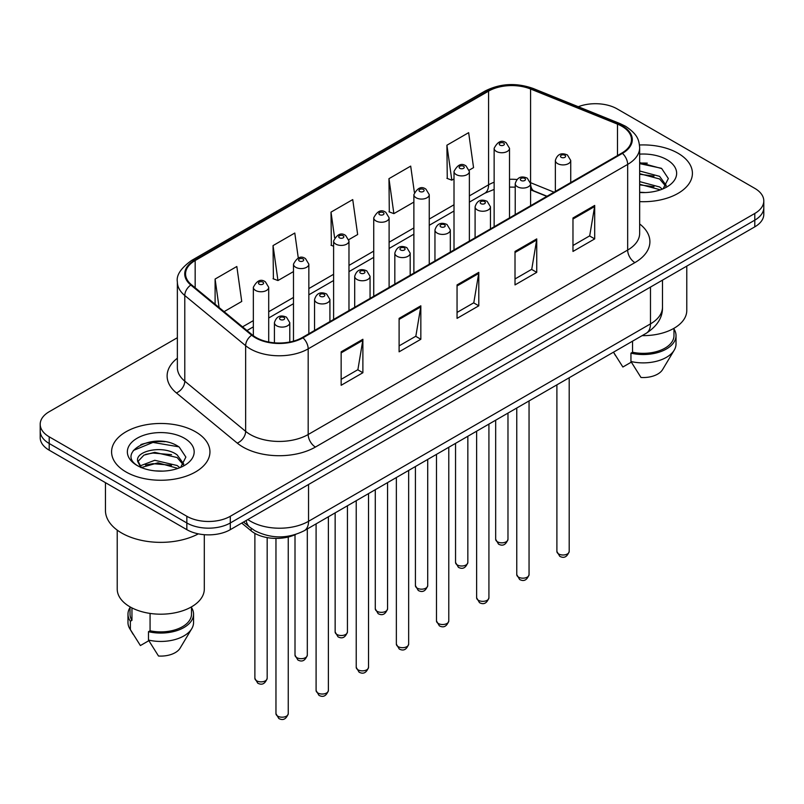 <?xml version="1.0" encoding="UTF-8"?>
<svg xmlns="http://www.w3.org/2000/svg" width="804" height="804" viewBox="0 0 804 804"><rect width="100%" height="100%" fill="white"/><g stroke="black" fill="none" stroke-linecap="round" stroke-linejoin="round"><path stroke-width="1.21" d="M546.8 196.367L531.504 190.186A40.984 23.658 0 0 0 530.59 189.824M295.651 534.459A30.733 17.748 180 0 1 251.149 530.841L241.723 523.072M678.013 153.242A49.175 28.391 0 0 0 639.492 145.001A49.175 28.391 0 0 1 678.013 153.242A49.175 28.391 0 0 1 692.415 173.312A49.175 28.391 0 0 0 678.013 153.242M195.533 431.788A49.175 28.391 0 0 0 141.946 425.638A49.175 28.391 0 0 0 111.585 451.868A49.175 28.391 0 0 0 125.987 471.938A49.175 28.391 0 0 0 179.583 478.099A49.175 28.391 0 0 0 209.944 451.868A49.175 28.391 0 0 0 195.533 431.788A49.175 28.391 0 0 0 141.946 425.638A49.175 28.391 0 0 0 111.585 451.868A49.175 28.391 0 0 0 125.987 471.938A49.175 28.391 0 0 0 179.583 478.099A49.175 28.391 0 0 0 209.944 451.868A49.175 28.391 0 0 0 195.533 431.788M621.864 126.258A32.783 18.924 180 0 1 631.472 139.645A32.783 18.924 180 0 1 621.864 153.031L302.394 337.479A32.783 18.924 180 0 1 252.355 334.946L191.493 284.767A32.783 18.924 180 0 1 185.563 273.903A32.783 18.924 180 0 1 195.161 260.526L488.581 91.123A32.783 18.924 180 0 1 530.57 89.003L617.492 124.138A32.783 18.924 180 0 1 621.864 126.258M622.447 125.926A33.607 19.396 0 0 0 617.954 123.756L531.032 88.611A33.607 19.396 0 0 0 487.998 90.792L194.588 260.184A33.607 19.396 0 0 0 190.819 285.038L251.682 335.218A33.607 19.396 0 0 0 302.967 337.811L622.447 153.363A33.607 19.396 0 0 0 622.447 125.926M177.362 337.72L49.205 411.718A30.733 17.748 0 0 0 40.2 424.261L40.2 437.647A30.733 17.748 0 0 0 49.205 450.19L186.84 529.665L186.84 522.972A30.733 17.748 0 0 0 230.306 522.972L754.795 220.155A30.733 17.748 0 0 0 763.8 207.613A30.733 17.748 0 0 1 754.795 220.155L230.306 522.972A30.733 17.748 0 0 1 186.84 522.972L49.205 443.506L186.84 522.972L186.84 516.279A30.733 17.748 0 0 0 230.306 516.279L754.795 213.462A30.733 17.748 0 0 0 763.8 200.92A30.733 17.748 0 0 0 754.795 188.367L617.16 108.902A30.733 17.748 0 0 0 578.297 106.721M40.2 430.954A30.733 17.748 0 0 0 49.205 443.506A30.733 17.748 0 0 1 40.2 430.954M341.147 351.82L341.147 385.287L362.885 372.734L362.885 339.278L341.147 351.82M341.147 379.347L357.891 369.679L362.795 340.383A8.201 4.734 -120 0 0 362.885 339.278M357.74 369.77L362.885 372.734M399.106 318.364L399.106 351.82L420.834 339.278L420.834 305.811L399.106 318.364M399.106 345.881L415.839 336.223L420.743 306.927A8.201 4.734 -120 0 0 420.834 305.811M415.698 336.303L420.834 339.278M572.971 217.984L572.971 251.441L594.699 238.899L594.699 205.432L572.971 217.984M572.971 245.511L589.704 235.843L594.608 206.548A8.201 4.734 -120 0 0 594.699 205.432M589.553 235.924L594.699 238.899M515.012 251.441L515.012 284.907L536.74 272.355L536.74 238.899L515.012 251.441M515.012 278.968L531.745 269.3L536.66 240.004A8.201 4.734 -120 0 0 536.74 238.899M531.605 269.39L536.74 272.355M457.054 284.907L457.054 318.364L478.792 305.811L478.792 272.355L457.054 284.907M457.054 312.424L473.797 302.766L478.702 273.471A8.201 4.734 -120 0 0 478.792 272.355M473.646 302.847L478.792 305.811M639.662 201.633A49.175 28.391 0 0 0 692.415 173.312A49.175 28.391 0 0 1 639.662 201.633M40.2 424.261A30.733 17.748 0 0 0 49.205 436.813L186.84 516.279M224.095 311.65L241.733 301.46L236.828 266.496L215.1 279.048L215.1 304.224M414.361 192.277L410.693 166.116L388.965 178.669L389.307 211.924M469.224 170.126L473.556 167.624L468.652 132.66L446.913 145.212L447.265 178.468M298.284 258.004L294.787 233.039L273.048 245.592L273.4 278.847M348.825 239.632L357.649 234.537L352.735 199.583L331.007 212.125L331.359 245.381M333.61 246.225L331.007 245.25M331.007 212.125L334.595 237.682M388.965 178.669L393.87 213.633L413.879 202.075M393.87 213.633L388.965 211.794M446.913 145.212L451.818 180.166L454.009 178.91M451.818 180.166L446.913 178.337M273.048 245.592L277.953 280.546L293.48 271.591M277.953 280.546L273.048 278.717M215.1 279.048L219.09 307.52M164.86 441.708A40.984 23.658 0 0 0 140.881 444.562M647.331 163.162A40.984 23.658 0 0 0 639.662 163.132M186.84 529.665A30.733 17.748 0 0 0 230.306 529.665L754.795 226.849A30.733 17.748 0 0 0 763.8 214.306L763.8 200.92M642.135 335.63A43.537 25.135 0 0 0 686.777 310.505L686.777 266.124M639.662 192.236L645.451 192.558M639.662 181.614L659.612 186.97L662.325 189.141M639.662 184.277L659.612 189.623M639.662 170.991L659.612 176.347L666.265 185.533M639.662 173.684L659.612 178.99L665.742 186.226M639.662 192.488A33.406 19.286 0 0 0 666.858 186.95A33.406 19.286 0 0 0 666.858 159.674A33.406 19.286 0 0 0 639.662 154.137M663.109 188.819L668.345 178.538L661.722 168.569L639.662 162.589M613.573 352.303L622.869 367.016L631.311 362.142M632.537 341.177L632.537 352.232A30.733 17.748 0 0 0 673.973 335.6L673.973 328.303M632.537 352.232L630.949 353.147L630.949 361.509L640.979 377.468A20.492 11.829 0 0 0 662.607 369.569L674.224 350.142A32.783 18.924 0 0 0 676.023 343.961L676.023 335.6A32.783 18.924 0 0 0 673.973 329.007M630.949 361.509A32.783 18.924 0 0 0 674.224 350.142M630.949 353.147A32.783 18.924 0 0 0 676.023 335.6M639.662 163.624L661.27 168.257M639.662 174.247L654.044 176.116M639.662 184.87L654.014 186.729M105.445 482.661L105.445 510.419A55.325 31.939 0 0 0 121.645 533.012A55.325 31.939 0 0 0 198.367 533.846M117.223 530.127L117.223 589.051A43.537 25.135 0 0 0 129.977 606.829A43.537 25.135 0 0 0 177.423 612.276A43.537 25.135 0 0 0 204.306 589.051L204.306 534.69M155.172 470.883L162.981 471.114M139.856 465.978L154.77 460.29L177.141 465.516L179.855 467.697M140.951 467.637L157.976 462.823L177.141 468.179M137.605 460.37L141.434 467.596M137.645 461.014C135.273 450.742 163.463 444.672 177.141 454.893L183.794 464.089M137.745 461.697L143.926 455.124L154.73 452.35L177.141 457.546L183.272 464.782M180.639 467.365L185.875 457.094L179.252 447.114C155.815 430.271 114.168 452.471 138.218 466.079L138.328 466.159M184.387 438.23A33.406 19.286 0 0 0 137.142 438.23A33.406 19.286 0 0 0 137.142 465.506A33.406 19.286 0 0 0 184.387 465.506A33.406 19.286 0 0 0 184.387 438.23M130.027 606.859L130.027 614.145A30.733 17.748 0 0 0 131.957 620.326L131.957 607.904M130.027 607.563A32.783 18.924 0 0 0 127.977 614.145L127.977 622.517A32.783 18.924 0 0 0 129.776 628.688A32.783 18.924 0 0 0 130.369 629.602L140.398 645.562L148.84 640.687M130.369 629.602L130.369 621.241L131.957 620.326M127.977 614.145A32.783 18.924 0 0 0 130.369 621.241M140.891 467.606L137.715 461.536M150.067 613.422L150.067 630.778A30.733 17.748 0 0 0 191.503 614.145L191.503 606.859M150.067 630.778L148.479 631.693L148.479 640.064L158.509 656.024A20.492 11.829 0 0 0 180.136 648.124L191.754 628.688A32.783 18.924 0 0 0 193.553 622.517L193.553 614.145A32.783 18.924 0 0 0 191.503 607.563M148.479 640.064A32.783 18.924 0 0 0 191.754 628.688M148.479 631.693A32.783 18.924 0 0 0 193.553 614.145M133.333 450.471L152.951 442.421L178.8 446.813M145.584 454.381L152.951 453.044L171.574 454.672M145.494 465.024L152.951 463.667L171.543 465.285M139.715 465.817L140.288 465.546M251.149 528.258L251.149 530.841M639.662 223.954A51.225 29.577 180 0 1 634.909 262.606L315.429 447.054A10.241 5.919 60 0 1 308.183 434.512L627.663 250.064A40.984 23.658 0 0 0 639.662 233.331L639.662 147.675A40.984 23.658 180 0 1 627.663 164.408A10.241 5.919 -120 0 0 622.447 153.363M315.429 447.054A51.225 29.577 180 0 1 242.989 447.054A51.225 29.577 180 0 1 237.25 443.104L176.388 392.925A51.225 29.577 180 0 1 177.362 358.212M250.235 434.512A40.984 23.658 0 0 0 308.183 434.512L308.183 348.856A40.984 23.658 180 0 1 245.642 345.69L184.779 295.51A40.984 23.658 180 0 1 177.362 281.943L177.362 367.599A40.984 23.658 0 0 0 184.779 381.166L245.642 431.346A40.984 23.658 0 0 0 250.235 434.512M639.662 147.675C638.999 140.63 638.346 134.77 625.542 126.258L620.155 123.645A10.241 4.794 112 0 0 617.954 123.756M620.155 123.645L533.233 88.5C516.258 82.5 500.148 83.365 484.902 91.113A10.241 5.919 60 0 1 487.998 90.792M194.588 260.184A10.241 5.919 -120 0 0 191.493 260.516C180.86 268.164 176.146 275.3 177.362 281.943M190.819 285.038A10.241 6.854 129.5 0 0 184.779 295.51L184.779 381.166A10.241 6.854 -50.5 0 1 176.388 392.925M533.233 88.5A10.241 4.794 112 0 0 531.032 88.611M251.682 335.218A10.241 6.854 129.5 0 0 245.642 345.69L245.642 431.346A10.241 6.854 -50.5 0 1 237.25 443.104M302.967 337.811A10.241 5.919 60 0 1 308.183 348.856L627.663 164.408L627.663 250.064A10.241 5.919 60 0 0 634.909 262.606M230.306 516.279L230.306 529.665M754.795 213.462L754.795 226.849M49.205 436.813L49.205 450.19M195.161 260.526L195.161 287.792M617.492 124.138L617.492 155.554M530.57 89.003L530.57 182.689A32.783 18.924 0 0 0 530.509 182.669M554.046 192.186L530.57 182.689A18.442 8.633 -68 0 0 530.57 183.151M516.861 179.493A32.783 18.924 0 0 0 509.515 179.312M494.138 182.237A32.783 18.924 0 0 0 488.581 184.809L469.375 195.895M488.581 91.123L488.581 184.809A18.442 10.643 60 0 1 484.762 193.251L469.375 202.136M454.009 204.769L429.246 219.07M413.879 227.944L389.106 242.235M373.739 251.109L348.976 265.41M333.61 274.285L308.847 288.576M293.48 297.45L268.707 311.751M253.34 320.625L242.547 326.856M547.021 196.236L534.228 191.061A18.442 8.633 -68 0 1 530.59 183.704M457.054 285.963L478.702 273.471M515.012 252.506L536.66 240.004M572.971 219.04L594.608 206.548M399.106 319.419L420.743 306.927M341.147 352.886L362.795 340.383M247.843 519.535A40.984 23.658 0 0 0 250.597 521.293A40.984 23.658 0 0 0 308.545 521.293L650.476 323.881A40.984 23.658 0 0 0 662.486 307.158C662.777 317.319 657.37 326.022 646.235 333.268L304.304 530.68A20.492 11.829 60 0 0 308.545 521.293L308.545 484.49M650.476 287.078L650.476 323.881A20.492 11.829 60 0 1 646.235 333.268M246.185 520.5A20.492 13.708 129.5 0 0 249.753 527.163L243.532 522.027M569.192 551.454C567.162 556.981 564.016 558.599 559.755 556.308L556.891 551.454A6.151 3.548 0 0 0 558.69 553.966A6.151 3.548 0 0 0 565.393 554.73A6.151 3.548 0 0 0 569.192 551.454L569.192 377.749M557.604 163.614A7.688 4.432 180 0 1 555.353 160.468C557.323 154.167 561.343 152.338 567.413 154.991L570.729 160.468A7.688 4.432 180 0 1 565.986 164.569A7.688 4.432 180 0 1 557.604 163.614M564.85 155.242A2.563 1.477 0 0 0 561.232 155.242A2.563 1.477 0 0 0 561.232 157.333A2.563 1.477 0 0 0 564.85 157.333A2.563 1.477 0 0 0 564.85 155.242M497.475 541.795A6.151 3.548 0 0 0 504.178 542.559A6.151 3.548 0 0 0 507.977 539.283C505.947 544.81 502.801 546.429 498.54 544.137L495.676 539.283A6.151 3.548 0 0 0 497.475 541.795M509.515 217.894L509.515 148.298A7.688 4.432 180 0 1 504.771 152.398A7.688 4.432 180 0 1 496.39 151.443A7.688 4.432 180 0 1 494.138 148.298L494.138 226.768M500.018 145.162A2.563 1.477 0 0 0 503.636 145.162A2.563 1.477 0 0 0 503.636 143.072A2.563 1.477 0 0 0 500.018 143.072A2.563 1.477 0 0 0 500.018 145.162M529.052 574.629C527.032 580.156 523.886 581.774 519.625 579.483L516.761 574.629A6.151 3.548 0 0 0 518.56 577.131A6.151 3.548 0 0 0 525.263 577.905A6.151 3.548 0 0 0 529.052 574.629L529.052 400.915M517.474 186.779A7.688 4.432 180 0 1 515.223 183.644C517.183 177.342 521.203 175.513 527.283 178.166L530.59 183.644A7.688 4.432 180 0 1 525.846 187.744A7.688 4.432 180 0 1 517.474 186.779M524.721 178.418A2.563 1.477 0 0 0 521.092 178.418A2.563 1.477 0 0 0 521.092 180.508A2.563 1.477 0 0 0 524.721 180.508A2.563 1.477 0 0 0 524.721 178.418M488.922 597.794C486.892 603.322 483.757 604.94 479.485 602.648L476.631 597.794A6.151 3.548 0 0 0 478.43 600.307A6.151 3.548 0 0 0 485.124 601.08A6.151 3.548 0 0 0 488.922 597.794L488.922 424.09M477.345 209.955A7.688 4.432 180 0 1 475.094 206.819C477.053 200.508 481.073 198.678 487.144 201.332L490.46 206.819A7.688 4.432 180 0 1 485.716 210.909A7.688 4.432 180 0 1 477.345 209.955M484.581 201.583A2.563 1.477 0 0 0 480.963 201.583A2.563 1.477 0 0 0 480.963 203.673A2.563 1.477 0 0 0 484.581 203.673A2.563 1.477 0 0 0 484.581 201.583M448.783 620.969C446.763 626.497 443.617 628.115 439.356 625.824L436.492 620.969A6.151 3.548 0 0 0 438.291 623.482A6.151 3.548 0 0 0 444.994 624.246A6.151 3.548 0 0 0 448.783 620.969L448.783 447.255M437.205 233.12A7.688 4.432 180 0 1 434.954 229.984C436.924 223.683 440.944 221.854 447.014 224.507L450.32 229.984A7.688 4.432 180 0 1 445.577 234.085A7.688 4.432 180 0 1 437.205 233.12M444.451 224.758A2.563 1.477 0 0 0 440.833 224.758A2.563 1.477 0 0 0 440.833 226.849A2.563 1.477 0 0 0 444.451 226.849A2.563 1.477 0 0 0 444.451 224.758M408.653 644.135C406.633 649.672 403.487 651.29 399.226 648.989L396.362 644.135A6.151 3.548 0 0 0 398.161 646.647A6.151 3.548 0 0 0 404.864 647.421A6.151 3.548 0 0 0 408.653 644.135L408.653 470.43M397.075 256.295A7.688 4.432 180 0 1 394.824 253.159C396.784 246.848 400.804 245.029 406.884 247.672L410.191 253.159A7.688 4.432 180 0 1 405.447 257.26A7.688 4.432 180 0 1 397.075 256.295M404.322 247.923A2.563 1.477 0 0 0 400.693 247.923A2.563 1.477 0 0 0 400.693 250.024A2.563 1.477 0 0 0 404.322 250.024A2.563 1.477 0 0 0 404.322 247.923M457.345 564.961A6.151 3.548 0 0 0 464.049 565.735A6.151 3.548 0 0 0 467.838 562.458C465.817 567.986 462.672 569.604 458.411 567.312L455.546 562.458A6.151 3.548 0 0 0 457.345 564.961M469.375 241.069L469.375 171.473A7.688 4.432 180 0 1 464.632 175.573A7.688 4.432 180 0 1 456.26 174.609A7.688 4.432 180 0 1 454.009 171.473L454.009 249.943M459.878 168.337A2.563 1.477 0 0 0 463.506 168.337A2.563 1.477 0 0 0 463.506 166.247A2.563 1.477 0 0 0 459.878 166.247A2.563 1.477 0 0 0 459.878 168.337M417.216 588.136A6.151 3.548 0 0 0 423.909 588.91A6.151 3.548 0 0 0 427.708 585.624C425.678 591.151 422.542 592.769 418.271 590.478L415.417 585.624A6.151 3.548 0 0 0 417.216 588.136M429.246 264.235L429.246 194.648A7.688 4.432 180 0 1 424.502 198.739A7.688 4.432 180 0 1 416.13 197.784A7.688 4.432 180 0 1 413.879 194.648L413.879 273.109M419.748 191.503A2.563 1.477 0 0 0 423.366 191.503A2.563 1.477 0 0 0 423.366 189.412A2.563 1.477 0 0 0 419.748 189.412A2.563 1.477 0 0 0 419.748 191.503M377.076 611.311A6.151 3.548 0 0 0 383.779 612.075A6.151 3.548 0 0 0 387.568 608.799C385.548 614.326 382.402 615.944 378.141 613.653L375.277 608.799A6.151 3.548 0 0 0 377.076 611.311M389.106 287.41L389.106 217.814A7.688 4.432 180 0 1 384.362 221.914A7.688 4.432 180 0 1 375.991 220.949A7.688 4.432 180 0 1 373.739 217.814L373.739 296.284M379.619 214.678A2.563 1.477 0 0 0 383.237 214.678A2.563 1.477 0 0 0 383.237 212.588A2.563 1.477 0 0 0 379.619 212.588A2.563 1.477 0 0 0 379.619 214.678M368.523 667.31C366.493 672.837 363.348 674.455 359.087 672.164L356.222 667.31A6.151 3.548 0 0 0 358.031 669.822A6.151 3.548 0 0 0 364.725 670.586A6.151 3.548 0 0 0 368.523 667.31L368.523 493.606M356.936 279.46A7.688 4.432 180 0 1 354.695 276.325C356.654 270.023 360.674 268.194 366.745 270.847L370.061 276.325A7.688 4.432 180 0 1 365.317 280.425A7.688 4.432 180 0 1 356.936 279.46M364.182 271.099A2.563 1.477 0 0 0 360.564 271.099A2.563 1.477 0 0 0 360.564 273.189A2.563 1.477 0 0 0 364.182 273.189A2.563 1.477 0 0 0 364.182 271.099M328.384 690.485C326.364 696.013 323.218 697.631 318.957 695.339L316.093 690.485A6.151 3.548 0 0 0 317.892 692.988A6.151 3.548 0 0 0 324.595 693.762A6.151 3.548 0 0 0 328.384 690.485L328.384 516.771M316.806 302.636A7.688 4.432 180 0 1 314.555 299.5C316.525 293.199 320.535 291.37 326.615 294.013L329.921 299.5A7.688 4.432 180 0 1 325.178 303.6A7.688 4.432 180 0 1 316.806 302.636M324.052 294.274A2.563 1.477 0 0 0 320.424 294.274A2.563 1.477 0 0 0 320.424 296.364A2.563 1.477 0 0 0 324.052 296.364A2.563 1.477 0 0 0 324.052 294.274M288.254 713.65C286.234 719.178 283.088 720.796 278.817 718.505L275.963 713.65A6.151 3.548 0 0 0 277.762 716.163A6.151 3.548 0 0 0 284.455 716.927A6.151 3.548 0 0 0 288.254 713.65L288.254 537.012M276.676 325.811A7.688 4.432 180 0 1 274.425 322.665C276.385 316.364 280.405 314.535 286.475 317.188L289.792 322.665A7.688 4.432 180 0 1 285.048 326.766A7.688 4.432 180 0 1 276.676 325.811M283.923 317.439A2.563 1.477 0 0 0 280.294 317.439A2.563 1.477 0 0 0 280.294 319.53A2.563 1.477 0 0 0 283.923 319.53A2.563 1.477 0 0 0 283.923 317.439M336.946 634.477A6.151 3.548 0 0 0 343.65 635.25A6.151 3.548 0 0 0 347.439 631.964C345.418 637.492 342.273 639.12 338.012 636.818L335.147 631.964A6.151 3.548 0 0 0 336.946 634.477M348.976 310.575L348.976 240.989A7.688 4.432 180 0 1 344.233 245.079A7.688 4.432 180 0 1 335.861 244.125A7.688 4.432 180 0 1 333.61 240.989L333.61 319.449M339.479 237.853A2.563 1.477 0 0 0 343.107 237.853A2.563 1.477 0 0 0 343.107 235.753A2.563 1.477 0 0 0 339.479 235.753A2.563 1.477 0 0 0 339.479 237.853M296.817 657.652A6.151 3.548 0 0 0 303.51 658.416A6.151 3.548 0 0 0 307.309 655.139C305.279 660.667 302.133 662.285 297.872 659.994L295.008 655.139A6.151 3.548 0 0 0 296.817 657.652M308.847 333.75L308.847 264.154A7.688 4.432 180 0 1 304.103 268.255A7.688 4.432 180 0 1 295.721 267.29A7.688 4.432 180 0 1 293.48 264.154L293.48 341.137M299.349 261.019A2.563 1.477 0 0 0 302.967 261.019A2.563 1.477 0 0 0 302.967 258.928A2.563 1.477 0 0 0 299.349 258.928A2.563 1.477 0 0 0 299.349 261.019M256.677 680.817A6.151 3.548 0 0 0 263.38 681.591A6.151 3.548 0 0 0 267.169 678.315C265.149 683.842 262.003 685.46 257.742 683.169L254.878 678.315A6.151 3.548 0 0 0 256.677 680.817M268.707 342.022L268.707 287.329A7.688 4.432 180 0 1 263.963 291.43A7.688 4.432 180 0 1 255.592 290.465A7.688 4.432 180 0 1 253.34 287.329L253.34 335.72M259.22 284.194A2.563 1.477 0 0 0 262.838 284.194A2.563 1.477 0 0 0 262.838 282.103A2.563 1.477 0 0 0 259.22 282.103A2.563 1.477 0 0 0 259.22 284.194M484.902 91.113L191.493 260.516M534.228 191.061L530.59 189.774M515.223 187.141L509.515 187.101M494.138 189.412L484.762 193.251M454.009 211.01L429.246 225.301M413.879 234.175L389.106 248.476M373.739 257.35L348.976 271.641M333.61 280.516L308.847 294.817M293.48 303.691L268.707 317.992M253.34 326.856L246.989 330.524M304.304 530.68C287.812 538.961 271.33 538.961 254.838 530.68L249.753 527.163M662.486 307.158L662.486 280.144M556.891 551.454L556.891 384.845M555.353 191.422L555.353 160.468M570.729 182.558L570.729 160.468M507.977 539.283L507.977 413.085M509.515 148.298L506.198 142.821C501.746 139.605 497.726 141.434 494.138 148.298M495.676 539.283L495.676 420.19M516.761 574.629L516.761 408.02M515.223 214.598L515.223 183.644M530.59 205.723L530.59 183.644M476.631 597.794L476.631 431.185M475.094 237.763L475.094 206.819M490.46 228.899L490.46 206.819M436.492 620.969L436.492 454.361M434.954 260.938L434.954 229.984M450.32 252.064L450.32 229.984M396.362 644.135L396.362 477.526M394.824 284.113L394.824 253.159M410.191 275.239L410.191 253.159M467.838 562.458L467.838 436.26M469.375 171.473L466.069 165.996C461.607 162.77 457.587 164.599 454.009 171.473M455.546 562.458L455.546 443.356M427.708 585.624L427.708 459.436M429.246 194.648L425.929 189.161C421.477 185.945 417.457 187.774 413.879 194.648M415.417 585.624L415.417 466.531M387.568 608.799L387.568 482.601M389.106 217.814L385.799 212.336C381.337 209.11 377.327 210.939 373.739 217.814M375.277 608.799L375.277 489.696M615.573 355.71L613.472 352.182M133.102 634.255L129.776 628.688M356.222 667.31L356.222 500.701M354.695 307.279L354.695 276.325M370.061 298.405L370.061 276.325M316.093 690.485L316.093 523.866M314.555 330.454L314.555 299.5M329.921 321.58L329.921 299.5M275.963 713.65L275.963 538.409M274.425 342.816L274.425 322.665M289.792 342.001L289.792 322.665M347.439 631.964L347.439 505.776M348.976 240.989L345.67 235.502C341.208 232.286 337.188 234.115 333.61 240.989M335.147 631.964L335.147 512.872M307.309 655.139L307.309 528.942M308.847 264.154L305.53 258.677C301.078 255.461 297.058 257.28 293.48 264.154M295.008 655.139L295.008 534.75M267.169 678.315L267.169 537.605M268.707 287.329L265.4 281.842C260.938 278.626 256.918 280.455 253.34 287.329M254.878 678.315L254.878 533.374"/></g></svg>
